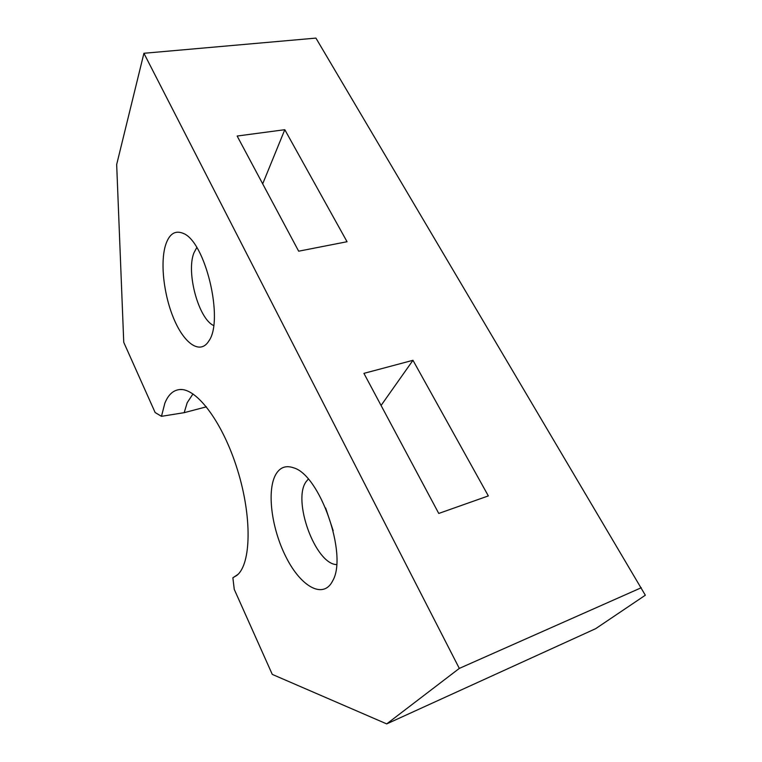 <?xml version="1.0" encoding="UTF-8"?>
<svg xmlns="http://www.w3.org/2000/svg" width="762" height="762" viewBox="0 0 762 762"><rect width="100%" height="100%" fill="white"/><g stroke="black" fill="none" stroke-linecap="round" stroke-linejoin="round"><path stroke-width="1.14" d="M641.29 587.721L459.315 668.407L386.705 723.9L595.646 628.679L645.328 595.217L315.925 38.1L143.923 53.283L116.672 164.525L123.749 342.328L155.143 412.528L161.468 416.328L184.185 412.661L206.426 406.822M459.315 668.407L143.923 53.283M181.985 389.582L179.861 389.544C196.758 387.944 222.895 422.548 237.496 469.878C252.232 517.141 251.165 564.061 236.963 575.31L232.877 577.787L234.258 589.378L272.282 674.399L386.705 723.9M179.861 389.544C173.25 390.115 168.25 394.687 164.83 403.279L161.468 416.328M165.716 244.621C159.858 262.69 163.925 296.332 174.441 320.211C184.871 344.243 200.444 354.692 208.798 341.043C224.266 320.383 205.283 240.744 182.88 233.239C175.07 230.134 169.345 233.924 165.716 244.621M276.168 473.821C266.386 489.652 271.386 528.742 286.331 557.66C301.076 586.845 323.459 599.608 332.708 580.777C348.024 554.946 319.754 474.621 293.484 467.792C286.083 465.211 280.311 467.22 276.168 473.821M237.144 136.036L284.798 129.702L347.053 241.725L298.666 251.193L237.144 136.036M363.922 373.361L412.966 360.302L488.337 495.91L438.76 513.445L363.922 373.361M192.976 393.925L187.204 402.698L184.185 412.661M232.877 577.787L237.925 574.434M196.786 247.536L193.891 252.946C186.014 272.558 198.596 318.84 213.617 325.526M308.277 479.127L306.257 481.508C292.056 499.815 315.135 563.956 336.585 564.604M284.798 129.702L262.69 183.842M412.966 360.302L381.076 405.46M325.631 507.997L333.165 530.676M183.632 233.61L182.88 233.239"/></g></svg>
